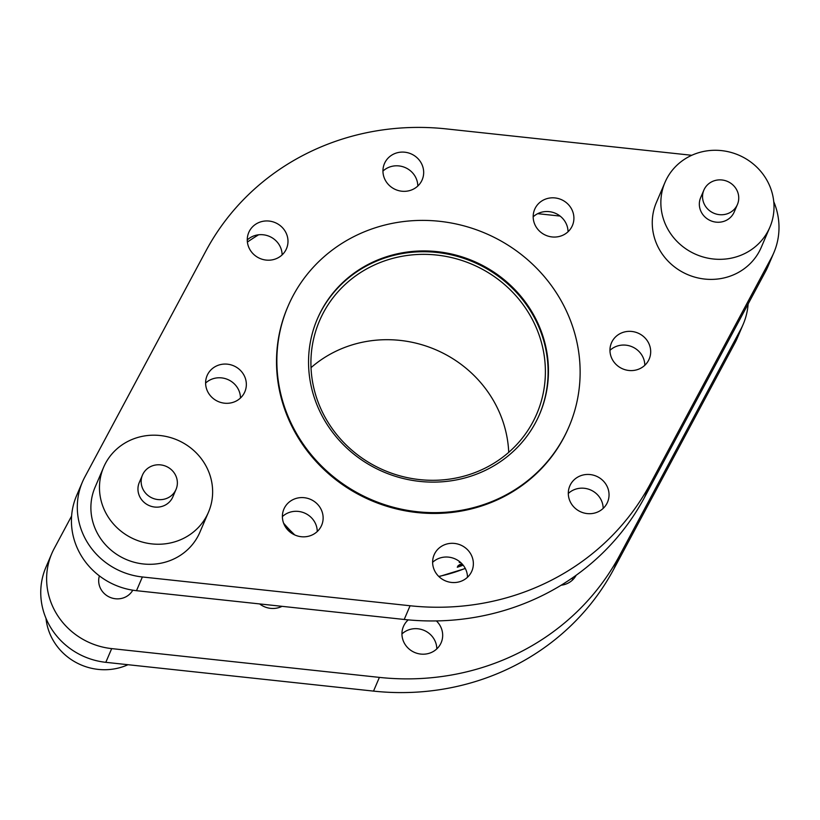 <?xml version="1.0" encoding="UTF-8"?>
<svg xmlns="http://www.w3.org/2000/svg" width="820" height="820" viewBox="0 0 820 820"><rect width="100%" height="100%" fill="white"/><g stroke="black" fill="none" stroke-linecap="round" stroke-linejoin="round"><path stroke-width="1.23" d="M311.016 367.657A118.172 112.002 -156.8 0 1 333.853 352.262A118.172 112.002 -156.8 0 1 508.728 452.343M370.414 266.91A118.172 112.002 -156.8 0 1 505.52 285.401A118.172 112.002 -156.8 0 1 536.782 413.854A118.172 112.002 -156.8 0 1 485.891 467.738A118.172 112.002 -156.8 0 1 350.786 449.247A118.172 112.002 -156.8 0 1 319.523 320.794A118.172 112.002 -156.8 0 1 370.414 266.91M127.992 664.712A57.031 54.058 -156.8 0 1 45.992 618.341M748.137 303.974A70.725 67.025 -156.8 0 1 743.166 324.351A70.725 67.025 -156.8 0 1 740.767 329.343L619.633 555.468A250.951 237.841 -156.8 0 1 520.085 652.197A250.951 237.841 -156.8 0 1 379.393 677.392L111.684 648.61A70.725 67.025 -156.8 0 1 51.773 553.572A70.725 67.025 -156.8 0 1 54.171 548.59L71.606 516.026M743.166 324.351L737.293 338.065A70.725 67.025 -156.8 0 1 734.894 343.047L613.76 569.172A250.951 237.841 -156.8 0 1 514.212 665.901A250.951 237.841 -156.8 0 1 373.52 691.106L105.811 662.324A70.725 67.025 -156.8 0 1 45.899 567.286L51.773 553.572M401.943 633.962A20.531 19.454 -156.8 0 1 434.169 639.293A20.531 19.454 -156.8 0 1 436.804 648.897M436.383 620.914A20.531 19.454 -156.8 0 1 440.043 625.578A20.531 19.454 -156.8 0 1 441.18 642.654A20.531 19.454 -156.8 0 1 423.622 654.196A20.531 19.454 -156.8 0 1 404.578 643.577A20.531 19.454 -156.8 0 1 403.44 626.49A20.531 19.454 -156.8 0 1 408.237 619.869M729.564 212.821A18.255 17.302 23.2 0 0 737.416 204.498A18.255 17.302 23.2 0 0 732.588 184.664A18.255 17.302 23.2 0 0 711.729 181.804A18.255 17.302 23.2 0 0 703.867 190.127A18.255 17.302 23.2 0 0 708.695 209.961A18.255 17.302 23.2 0 0 729.564 212.821M703.867 190.127L700.659 197.62A18.255 17.302 23.2 0 0 705.487 217.454A18.255 17.302 23.2 0 0 726.356 220.313A18.255 17.302 23.2 0 0 734.207 211.99L737.416 204.498M689.569 156.343A57.031 54.058 -156.8 0 1 754.769 165.261A57.031 54.058 -156.8 0 1 769.857 227.263A57.031 54.058 -156.8 0 1 745.298 253.267A57.031 54.058 -156.8 0 1 680.098 244.339A57.031 54.058 -156.8 0 1 665.01 182.347A57.031 54.058 -156.8 0 1 689.569 156.343M769.857 227.263L761.267 247.322A57.031 54.058 -156.8 0 1 736.708 273.337A57.031 54.058 -156.8 0 1 671.498 264.409A57.031 54.058 -156.8 0 1 656.41 202.417L665.01 182.347M168.182 497.73A18.255 17.302 23.2 0 0 176.044 489.407A18.255 17.302 23.2 0 0 171.216 469.573A18.255 17.302 23.2 0 0 150.347 466.713A18.255 17.302 23.2 0 0 142.485 475.036A18.255 17.302 23.2 0 0 147.313 494.88A18.255 17.302 23.2 0 0 168.182 497.73M142.485 475.036L139.277 482.529A18.255 17.302 23.2 0 0 144.105 502.363A18.255 17.302 23.2 0 0 164.974 505.222A18.255 17.302 23.2 0 0 172.835 496.899L176.044 489.407M128.186 441.252A57.031 54.058 -156.8 0 1 193.397 450.18A57.031 54.058 -156.8 0 1 208.485 512.172A57.031 54.058 -156.8 0 1 183.926 538.176A57.031 54.058 -156.8 0 1 118.715 529.259A57.031 54.058 -156.8 0 1 103.627 467.256A57.031 54.058 -156.8 0 1 128.186 441.252M208.485 512.172L199.885 532.241A57.031 54.058 -156.8 0 1 175.326 558.246A57.031 54.058 -156.8 0 1 110.126 549.318A57.031 54.058 -156.8 0 1 95.038 487.326L103.627 467.256M132.768 590.195A18.255 17.302 -156.8 0 1 125.696 596.929A18.255 17.302 -156.8 0 1 105.544 594.664A18.255 17.302 -156.8 0 1 99.394 575.896M353.809 236.642A152.848 144.863 -156.8 0 1 528.562 260.555A152.848 144.863 -156.8 0 1 568.998 426.707A152.848 144.863 -156.8 0 1 503.172 496.397A152.848 144.863 -156.8 0 1 328.42 472.484A152.848 144.863 -156.8 0 1 287.994 306.342A152.848 144.863 -156.8 0 1 353.809 236.642M568.998 426.707L568.649 427.507A152.848 144.863 -156.8 0 1 502.834 497.207A152.848 144.863 -156.8 0 1 328.082 473.294A152.848 144.863 -156.8 0 1 287.646 307.141L287.994 306.342M236.006 401.134A20.531 19.454 -156.8 0 1 212.534 397.915A20.531 19.454 -156.8 0 1 207.101 375.601A20.531 19.454 -156.8 0 1 215.947 366.243A20.531 19.454 -156.8 0 1 239.419 369.451A20.531 19.454 -156.8 0 1 244.852 391.765A20.531 19.454 -156.8 0 1 236.006 401.134M205.605 383.073A20.531 19.454 -156.8 0 1 210.074 379.947A20.531 19.454 -156.8 0 1 240.475 398.007M773.752 201.659A70.725 67.025 -156.8 0 1 773.844 252.714L767.971 266.428A70.725 67.025 -156.8 0 1 765.572 271.41L644.448 497.535A250.951 237.841 -156.8 0 1 544.89 594.274A250.951 237.841 -156.8 0 1 404.209 619.469L136.499 590.687A70.725 67.025 -156.8 0 1 76.578 495.649L82.451 481.934A70.725 67.025 -156.8 0 1 84.849 476.953L205.984 250.828A250.951 237.841 -156.8 0 1 446.223 128.894L691.752 155.287M773.844 252.714A70.725 67.025 -156.8 0 1 771.446 257.705L650.322 483.831A250.951 237.841 -156.8 0 1 550.763 580.56A250.951 237.841 -156.8 0 1 410.082 605.755L142.373 576.972A70.725 67.025 -156.8 0 1 82.451 481.934M322.393 523.191A20.531 19.454 -156.8 0 1 321.635 525.292A20.531 19.454 -156.8 0 1 296.194 535.532A20.531 19.454 -156.8 0 1 283.125 511.239A20.531 19.454 -156.8 0 1 283.884 509.128A20.531 19.454 -156.8 0 1 309.324 498.888A20.531 19.454 -156.8 0 1 322.393 523.191M470.721 553.941A20.531 19.454 -156.8 0 1 471.869 571.027A20.531 19.454 -156.8 0 1 454.311 582.559A20.531 19.454 -156.8 0 1 435.266 571.94A20.531 19.454 -156.8 0 1 434.118 554.853A20.531 19.454 -156.8 0 1 451.676 543.311A20.531 19.454 -156.8 0 1 470.721 553.941M432.622 562.325A20.531 19.454 -156.8 0 1 464.848 567.655A20.531 19.454 -156.8 0 1 467.492 577.259M594.121 475.374A20.531 19.454 -156.8 0 1 607.548 502.158A20.531 19.454 -156.8 0 1 583.235 512.777A20.531 19.454 -156.8 0 1 569.797 485.993A20.531 19.454 -156.8 0 1 594.121 475.374M568.311 493.466A20.531 19.454 -156.8 0 1 588.247 489.089A20.531 19.454 -156.8 0 1 603.172 508.4M620.289 333.525A20.531 19.454 -156.8 0 1 643.761 336.733A20.531 19.454 -156.8 0 1 649.194 359.047A20.531 19.454 -156.8 0 1 640.358 368.416A20.531 19.454 -156.8 0 1 616.886 365.197A20.531 19.454 -156.8 0 1 611.453 342.883A20.531 19.454 -156.8 0 1 620.289 333.525M609.957 350.355A20.531 19.454 -156.8 0 1 614.416 347.229A20.531 19.454 -156.8 0 1 644.817 365.289M533.912 211.468A20.531 19.454 -156.8 0 1 534.671 209.356A20.531 19.454 -156.8 0 1 560.101 199.116A20.531 19.454 -156.8 0 1 573.17 223.409A20.531 19.454 -156.8 0 1 572.411 225.52A20.531 19.454 -156.8 0 1 546.981 235.76A20.531 19.454 -156.8 0 1 533.912 211.468M533.174 216.828A20.531 19.454 -156.8 0 1 555.335 213.261A20.531 19.454 -156.8 0 1 568.034 231.763M385.584 180.707A20.531 19.454 -156.8 0 1 384.436 163.631A20.531 19.454 -156.8 0 1 401.995 152.089A20.531 19.454 -156.8 0 1 421.039 162.719A20.531 19.454 -156.8 0 1 422.177 179.795A20.531 19.454 -156.8 0 1 404.629 191.337A20.531 19.454 -156.8 0 1 385.584 180.707M382.94 171.103A20.531 19.454 -156.8 0 1 415.166 176.423A20.531 19.454 -156.8 0 1 417.8 186.037M262.185 259.274A20.531 19.454 -156.8 0 1 248.757 232.49A20.531 19.454 -156.8 0 1 273.07 221.871A20.531 19.454 -156.8 0 1 286.498 248.655A20.531 19.454 -156.8 0 1 262.185 259.274M247.261 239.963A20.531 19.454 -156.8 0 1 267.197 235.586A20.531 19.454 -156.8 0 1 282.121 254.897M487.572 469.265A120.909 114.595 -156.8 0 1 349.33 450.344A120.909 114.595 -156.8 0 1 317.35 318.918A120.909 114.595 -156.8 0 1 369.42 263.784A120.909 114.595 -156.8 0 1 507.652 282.695A120.909 114.595 -156.8 0 1 539.642 414.131A120.909 114.595 -156.8 0 1 487.572 469.265M317.176 319.318A120.909 114.595 -156.8 0 1 369.072 264.583A120.909 114.595 -156.8 0 1 507.139 283.351A120.909 114.595 -156.8 0 1 539.468 414.53M461.834 563.637L458.195 565.605L457.283 567.235A155.134 147.026 23.2 0 0 463.167 565.175M459.497 561.536L459.251 562.407L460.973 562.786M282.387 516.6A20.531 19.454 -156.8 0 1 304.548 513.033A20.531 19.454 -156.8 0 1 317.258 531.534M572.35 577.936A20.531 19.454 -156.8 0 1 572.483 580.037M576.173 575.24A20.531 19.454 -156.8 0 1 561.146 585.213M282.039 606.328A20.531 19.454 -156.8 0 1 259.653 603.93M537.705 213.671L560.101 216.07M247.394 242.064A250.951 237.841 -156.8 0 1 258.597 234.786M459.487 564.683L460.04 565.656L461.834 564.283L461.527 563.75M462.767 564.683A155.134 147.026 -156.8 0 1 460.04 565.656M619.633 555.468L613.76 569.172M404.209 619.469L410.082 605.755M283.617 523.211A155.134 147.026 23.2 0 0 294.79 534.968M438.751 576.429A155.134 147.026 23.2 0 0 465.237 568.362M644.448 497.535L650.322 483.831M765.572 271.41L771.446 257.705M136.499 590.687L142.373 576.972M379.393 677.392L373.52 691.106M740.767 329.343L734.894 343.047M111.684 648.61L105.811 662.324M459.671 564.591L460.143 565.421M465.319 568.516L438.956 576.624M293.898 534.537L283.945 524.031"/></g></svg>
